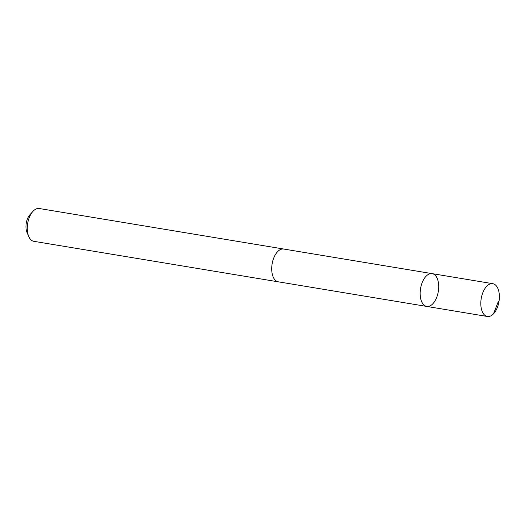<?xml version="1.0" encoding="UTF-8"?>
<svg xmlns="http://www.w3.org/2000/svg" width="525" height="525" viewBox="0 0 525 525"><rect width="100%" height="100%" fill="white"/><g stroke="black" fill="none" stroke-linecap="round" stroke-linejoin="round"><path stroke-width="0.79" d="M278.618 281.873A16.623 9.004 -80.6 0 1 278.276 281.833A16.61 8.997 -80.6 0 1 272.337 262.776A16.61 8.997 -80.6 0 1 283.71 249.04L432.147 273.637A16.623 9.004 99.4 0 0 420.768 287.372A16.623 9.004 99.4 0 0 426.707 306.429A16.623 9.004 99.4 0 0 438.309 291.506A16.623 9.004 99.4 0 0 432.147 273.637A16.623 9.004 99.4 0 0 420.768 287.372A16.623 9.004 99.4 0 0 426.707 306.429L487.371 316.483A16.623 9.004 -80.6 0 1 481.425 297.426A16.623 9.004 -80.6 0 1 492.804 283.684A16.623 9.004 -80.6 0 1 498.75 302.748A16.623 9.004 -80.6 0 1 487.371 316.483M426.707 306.429L278.283 281.82A16.623 9.004 -80.6 0 1 272.114 263.957A16.623 9.004 -80.6 0 1 283.717 249.027A16.623 9.004 -80.6 0 1 284.045 249.099M278.276 281.833L33.83 241.316A16.623 9.004 -80.6 0 1 28.744 236.506A16.623 9.004 -80.6 0 1 32.904 211.424A16.623 9.004 -80.6 0 1 39.27 208.517L283.717 249.027M28.744 236.506L27.018 232.503A11.826 6.405 -80.6 0 1 29.977 214.659L32.904 211.424M498.369 301.462L493.487 313.838M432.147 273.637L492.804 283.684"/></g></svg>
